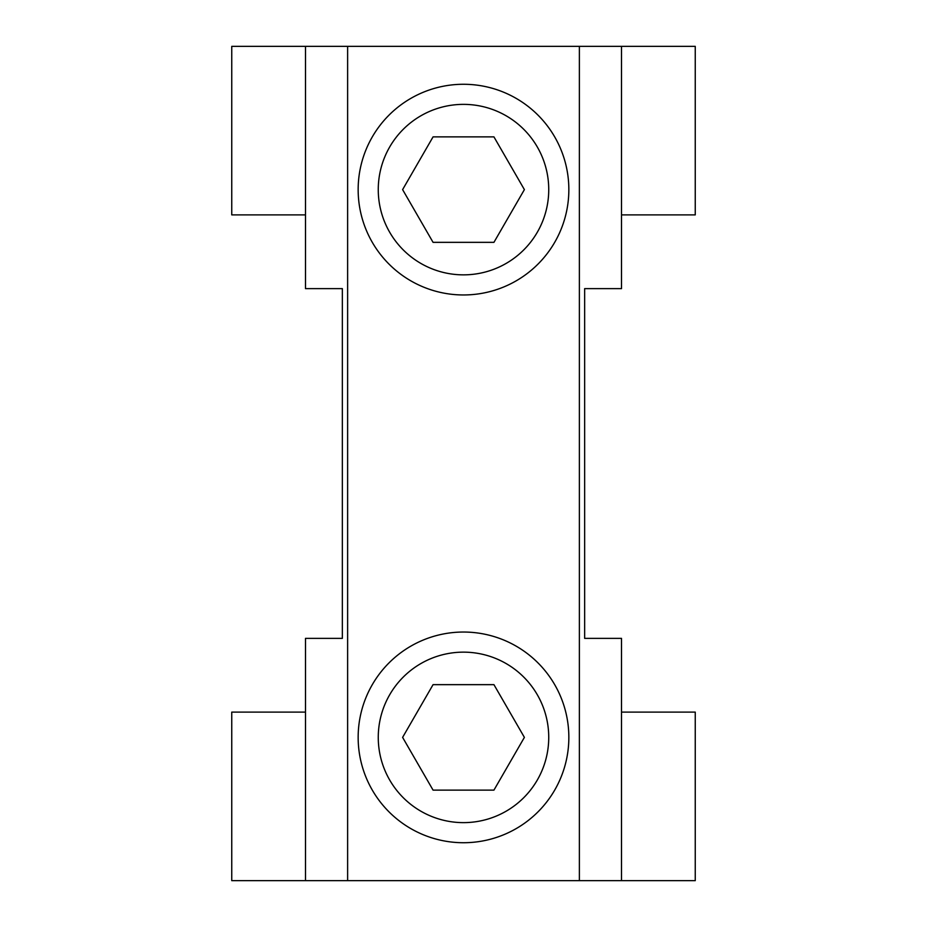 <?xml version="1.0" encoding="UTF-8"?>
<svg xmlns="http://www.w3.org/2000/svg" width="927" height="927" viewBox="0 0 927 927"><rect width="100%" height="100%" fill="white"/><g stroke="black" fill="none" stroke-linecap="round" stroke-linejoin="round"><path stroke-width="1.39" d="M568.842 737.382A105.342 105.342 0 0 1 463.5 842.724A105.342 105.342 0 0 1 358.158 737.382A105.342 105.342 0 0 1 463.5 632.04A105.342 105.342 0 0 1 568.842 737.382M378.262 737.382A85.238 85.238 0 0 0 463.5 822.631A85.238 85.238 0 0 0 548.738 737.382A85.238 85.238 0 0 0 463.5 652.144A85.238 85.238 0 0 0 378.262 737.382M378.262 189.618A85.238 85.238 0 0 0 463.5 274.855A85.238 85.238 0 0 0 548.738 189.618A85.238 85.238 0 0 0 463.5 104.369A85.238 85.238 0 0 0 378.262 189.618M568.842 189.618A105.342 105.342 0 0 1 463.5 294.96A105.342 105.342 0 0 1 358.158 189.618A105.342 105.342 0 0 1 463.5 84.276A105.342 105.342 0 0 1 568.842 189.618M610.974 638.367L584.647 638.367L584.647 288.633L621.507 288.633L621.507 46.35L305.493 46.35L305.493 288.633L342.353 288.633L342.353 638.367L316.026 638.367M433.06 136.883L493.94 136.883L524.392 189.618L493.94 242.341L433.06 242.341L402.608 189.618L433.06 136.883M621.507 214.89L695.25 214.89L695.25 46.35L621.507 46.35M305.493 46.35L231.75 46.35L231.75 214.89L305.493 214.89M316.026 288.633L342.353 288.633L342.353 638.367L305.493 638.367L305.493 880.65L695.25 880.65L695.25 712.11L621.507 712.11M621.507 880.65L621.507 638.367L584.647 638.367L584.647 288.633L610.974 288.633M305.493 712.11L231.75 712.11L231.75 880.65L305.493 880.65M493.94 684.659L524.392 737.382L493.94 790.117L433.06 790.117L402.608 737.382L433.06 684.659L493.94 684.659M579.375 46.35L579.375 880.65M347.625 46.35L347.625 880.65"/></g></svg>
